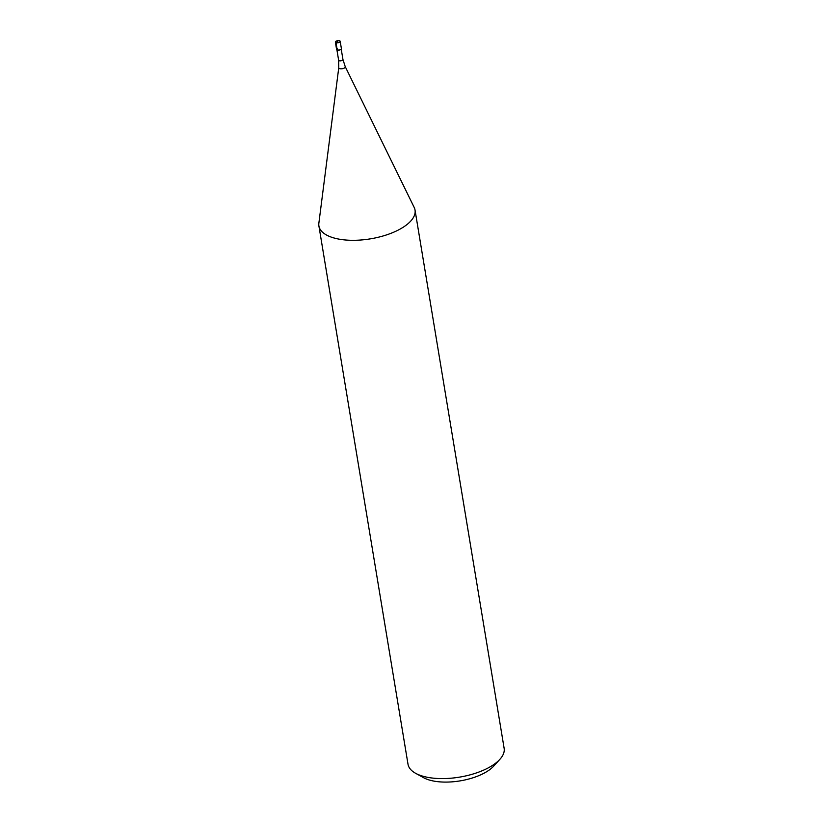 <?xml version="1.0" encoding="UTF-8"?>
<svg xmlns="http://www.w3.org/2000/svg" width="823" height="823" viewBox="0 0 823 823"><rect width="100%" height="100%" fill="white"/><g stroke="black" fill="none" stroke-linecap="round" stroke-linejoin="round"><path stroke-width="1.23" d="M336.165 41.15A2.438 1.06 170.6 0 1 338.675 40.615A2.438 1.06 170.6 0 1 340.187 41.325A2.438 1.06 170.6 0 1 339.405 42.302A2.438 1.06 170.6 0 1 336.885 42.837A2.438 1.06 170.6 0 1 335.383 42.127A2.438 1.06 170.6 0 1 336.165 41.15M335.383 42.127L336.576 49.339A2.438 1.06 -9.4 0 0 338.078 50.049A2.438 1.06 -9.4 0 0 340.599 49.514A2.438 1.06 -9.4 0 0 341.38 48.547L340.187 41.325M341.061 49.195A2.191 0.946 170.6 0 1 340.989 49.298A2.191 0.946 170.6 0 1 340.475 49.678A2.191 0.946 170.6 0 1 337.193 49.925A2.191 0.946 170.6 0 1 337.091 49.853M340.989 49.298L341.164 49.092A2.438 1.06 170.6 0 1 340.599 49.514A2.438 1.06 170.6 0 1 336.957 49.791A2.438 1.06 170.6 0 1 337.358 48.372M342.944 59.493L345.218 66.601L414.185 207.427A48.711 21.131 170.6 0 1 415.029 210.04A48.711 21.131 170.6 0 1 399.34 229.494A48.711 21.131 170.6 0 1 349.034 240.223A48.711 21.131 170.6 0 1 318.902 225.955A48.711 21.131 170.6 0 1 318.861 223.198L338.767 67.671L338.623 60.202A2.191 0.946 -9.4 0 0 339.981 60.851A2.191 0.946 -9.4 0 0 342.245 60.367A2.191 0.946 -9.4 0 0 342.944 59.493L341.216 49.041M318.902 225.955L408.013 764.248A48.711 21.131 -9.4 0 0 415.605 773.291A48.711 21.131 -9.4 0 0 488.451 767.777A48.711 21.131 -9.4 0 0 499.87 759.341A48.711 21.131 -9.4 0 0 504.139 748.333L415.029 210.04M415.605 773.291L423.547 777.673A40.594 17.602 -9.4 0 0 484.253 773.085A40.594 17.602 -9.4 0 0 493.769 766.048L499.87 759.341M337.78 41.726L336 42.683L337.193 49.894M345.218 66.601A3.302 1.43 170.6 0 1 344.209 68.103A3.302 1.43 170.6 0 1 340.609 68.813A3.302 1.43 170.6 0 1 338.767 67.671M338.623 60.202L336.895 49.75"/></g></svg>
